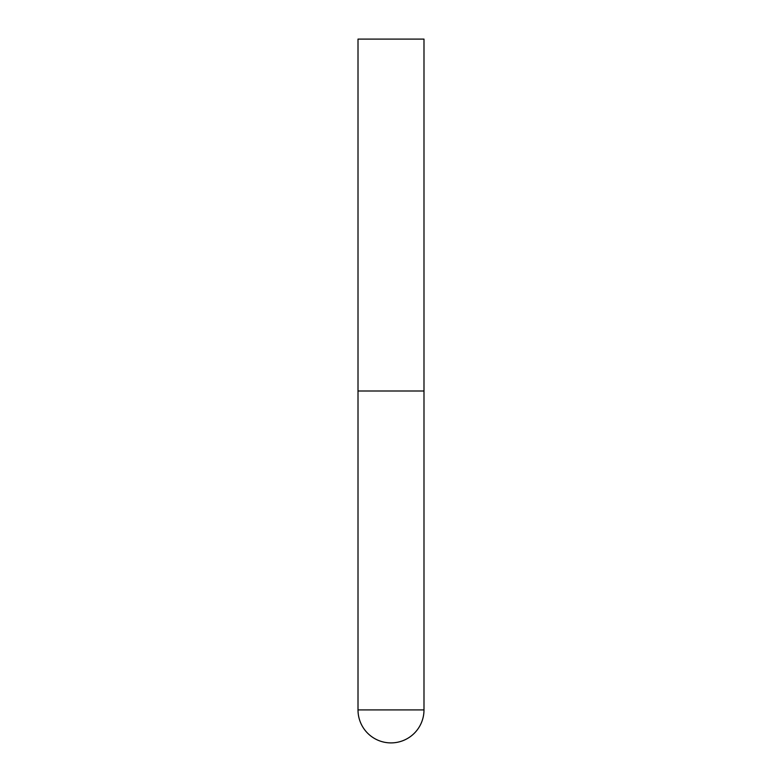 <?xml version="1.0" encoding="UTF-8"?>
<svg xmlns="http://www.w3.org/2000/svg" width="782" height="782" viewBox="0 0 782 782"><rect width="100%" height="100%" fill="white"/><g stroke="black" fill="none" stroke-linecap="round" stroke-linejoin="round"><path stroke-width="1.17" d="M358.009 709.909A32.991 32.991 0 0 0 391 742.9A32.991 32.991 0 0 0 423.991 709.909L358.009 709.909L358.009 391L423.991 391L358.009 391L358.009 39.1L423.991 39.1L423.991 709.909"/></g></svg>
